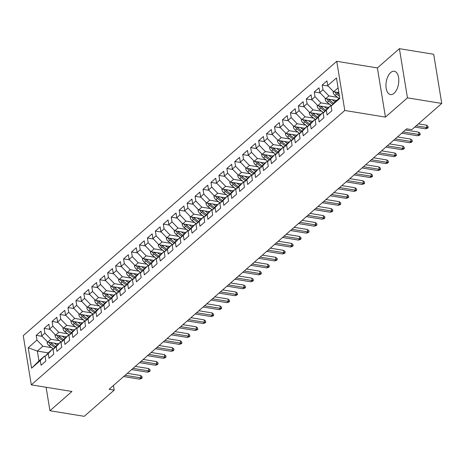 <?xml version="1.0" encoding="UTF-8"?>
<svg xmlns="http://www.w3.org/2000/svg" width="465" height="465" viewBox="0 0 465 465"><rect width="100%" height="100%" fill="white"/><g stroke="black" fill="none" stroke-linecap="round" stroke-linejoin="round"><path stroke-width="0.7" d="M394.076 93.291A11.811 6.219 -80.7 0 0 398.801 80.625A11.811 6.219 -80.7 0 0 394.279 71.273A11.811 6.219 -80.7 0 0 390.681 72.563A11.811 6.219 -80.7 0 0 385.956 85.229A11.811 6.219 -80.7 0 0 390.478 94.581A11.811 6.219 -80.7 0 0 394.076 93.291M336.736 61.304L23.25 335.672L31.3 384.846L344.792 110.478L336.736 61.304L377.388 67.937L385.444 117.104L407.45 97.848L399.394 48.674L377.388 67.937M399.394 48.674L433.7 54.271L441.75 103.439L407.45 97.848M48.354 352.889L37.351 351.092L28.22 347.727L31.574 368.193L40.31 360.549L41.083 365.263L45.849 361.096L45.082 356.376L48.255 353.592L49.028 358.312L53.795 354.138L53.022 349.424L56.201 346.64L56.974 351.36L61.74 347.186L60.967 342.473L64.147 339.688L64.92 344.408L69.686 340.235L68.913 335.515L72.092 332.737L72.86 337.45L77.632 333.283L76.859 328.563L80.032 325.785L80.805 330.499L85.572 326.331L84.799 321.611L87.978 318.827L88.751 323.547L93.517 319.374L92.744 314.66L95.924 311.875L96.697 316.595L101.463 312.422L100.69 307.702L103.869 304.924L104.642 309.644L109.409 305.47L108.636 300.75L111.809 297.972L112.582 302.686L117.349 298.518L116.581 293.799L119.755 291.02L120.528 295.734L125.294 291.561L124.521 286.847L127.701 284.063L128.474 288.782L133.24 284.609L132.467 279.895L135.646 277.111L136.419 281.831L141.186 277.657L140.413 272.938L143.592 270.159L144.365 274.879L149.131 270.706L148.358 265.986L151.532 263.207L152.305 267.921L157.071 263.754L156.298 259.034L159.478 256.256L160.251 260.97L165.017 256.796L164.244 252.082L167.423 249.298L168.196 254.018L172.963 249.845L172.19 245.131L175.369 242.346L176.142 247.066L180.908 242.893L180.135 238.173L183.315 235.395L184.082 240.114L188.854 235.941L188.081 231.221L191.255 228.443L192.028 233.157L196.794 228.989L196.021 224.269L199.2 221.485L199.973 226.205L204.74 222.032L203.966 217.318L207.146 214.534L207.919 219.253L212.685 215.08L211.912 210.366L215.092 207.582L215.865 212.302L220.631 208.128L219.858 203.408L223.031 200.63L223.805 205.344L228.571 201.176L227.804 196.457L230.977 193.678L231.75 198.392L236.516 194.225L235.743 189.505L238.923 186.721L239.696 191.441L244.462 187.267L243.689 182.553L246.869 179.769L247.642 184.489L252.408 180.315L251.635 175.596L254.814 172.817L255.581 177.537L260.354 173.364L259.58 168.644L262.754 165.866L263.527 170.579L268.293 166.412L267.52 161.692L270.7 158.914L271.473 163.628L276.239 159.454L275.466 154.74L278.645 151.956L279.419 156.676L284.185 152.503L283.412 147.789L286.591 145.004L287.364 149.724L292.13 145.551L291.357 140.831L294.531 138.053L295.304 142.772L300.07 138.599L299.303 133.879L302.477 131.101L303.25 135.815L308.016 131.647L307.243 126.928L310.422 124.143L311.195 128.863L315.962 124.69L315.189 119.976L318.368 117.192L319.141 121.911L323.907 117.738L323.134 113.024L326.314 110.24L327.087 114.96L331.853 110.786L331.08 106.067L339.816 98.423L336.468 77.951L327.726 85.601L326.953 80.887L322.187 85.054L322.96 89.774L319.781 92.558L319.007 87.839L314.241 92.012L315.014 96.726L311.841 99.51L311.068 94.79L306.301 98.964L307.069 103.678L303.895 106.462L303.122 101.742L298.356 105.915L299.129 110.635L295.949 113.414L295.176 108.7L290.41 112.867L291.183 117.587L288.004 120.365L287.231 115.651L282.464 119.819L283.237 124.539L280.058 127.323L279.285 122.603L274.519 126.776L275.292 131.49L272.118 134.275L271.345 129.555L266.579 133.728L267.352 138.448L264.172 141.226L263.399 136.507L258.633 140.68L259.406 145.4L256.227 148.178L255.454 143.464L250.687 147.632L251.46 152.351L248.281 155.13L247.508 150.416L242.742 154.583L243.515 159.303L240.335 162.087L239.568 157.368L234.796 161.541L235.569 166.255L232.395 169.039L231.622 164.319L226.856 168.493L227.629 173.213L224.45 175.991L223.677 171.271L218.91 175.445L219.683 180.164L216.504 182.943L215.731 178.229L210.965 182.396L211.738 187.116L208.558 189.894L207.785 185.18L203.019 189.354L203.792 194.068L200.618 196.852L199.845 192.132L195.079 196.306L195.852 201.019L192.673 203.804L191.9 199.084L187.133 203.257L187.906 207.977L184.727 210.755L183.954 206.036L179.188 210.209L179.961 214.929L176.781 217.707L176.008 212.993L171.242 217.161L172.015 221.881L168.836 224.665L168.068 219.945L163.296 224.118L164.069 228.832L160.896 231.617L160.123 226.897L155.356 231.07L156.13 235.784L152.95 238.568L152.177 233.849L147.411 238.022L148.184 242.742L145.004 245.52L144.231 240.806L139.465 244.974L140.238 249.693L137.059 252.472L136.286 247.758L131.519 251.925L132.293 256.645L129.119 259.429L128.346 254.71L123.58 258.883L124.347 263.597L121.173 266.381L120.4 261.661L115.634 265.835L116.407 270.554L113.228 273.333L112.454 268.613L107.688 272.786L108.461 277.506L105.282 280.285L104.509 275.571L99.743 279.738L100.516 284.458L97.336 287.236L96.563 282.522L91.797 286.696L92.57 291.41L89.396 294.194L88.623 289.474L83.857 293.648L84.63 298.361L81.451 301.146L80.678 296.426L75.911 300.599L76.684 305.319L73.505 308.097L72.732 303.378L67.966 307.551L68.739 312.271L65.559 315.049L64.786 310.335L60.02 314.503L60.793 319.223L57.614 322.001L56.846 317.287L52.08 321.46L52.847 326.174L49.674 328.958L48.901 324.239L44.134 328.412L44.907 333.126L41.728 335.91L40.955 331.19L36.189 335.364L42.141 336.334M28.22 347.727L36.962 340.084L36.189 335.364M441.75 103.439L411.798 129.654L406.718 128.822L109.118 389.281L114.204 390.112L113.448 385.497M58.509 343.821L47.68 342.054L47.128 342.618A4.011 2.877 48.8 0 0 49.121 345.745L53.405 349.017M59.549 340.688L50.859 339.276L47.68 342.054L41.728 335.91M44.907 333.126L50.859 339.276M31.574 368.193L38.961 360.927L44.524 356.062L45.262 356.178M40.31 360.549L44.524 356.062M66.454 336.869L55.626 335.102L55.073 335.666A4.011 2.877 48.8 0 0 57.067 338.793L61.351 342.066M67.495 333.736L58.799 332.318L55.626 335.102L49.674 328.958M52.847 326.174L58.799 332.318M45.082 356.376L49.29 351.889L52.469 349.105L53.208 349.227M48.255 353.592L52.469 349.105M74.4 329.912L63.571 328.15L66.745 325.366L75.44 326.785M57.614 322.001L63.571 328.15M60.793 319.223L66.745 325.366M53.022 349.424L57.236 344.937L60.415 342.153L61.153 342.275M56.201 346.64L60.415 342.153M82.34 322.96L71.511 321.193L70.965 321.763A4.011 2.877 48.8 0 0 72.953 324.89L77.237 328.156M83.38 319.833L74.691 318.415L71.511 321.193L65.559 315.049M68.739 312.271L74.691 318.415M60.967 342.473L65.181 337.985L68.355 335.201L69.093 335.323M64.147 339.688L68.355 335.201M90.286 316.008L79.457 314.241L78.905 314.811A4.011 2.877 48.8 0 0 80.898 317.932L85.182 321.205M91.326 312.875L82.636 311.463L79.457 314.241L73.505 308.097M76.684 305.319L82.636 311.463M68.913 335.515L73.121 331.028L76.301 328.249L77.039 328.371M72.092 332.737L76.301 328.249M98.231 309.056L87.403 307.289L90.582 304.505L99.272 305.924M81.451 301.146L87.403 307.289M84.63 298.361L90.582 304.505M76.859 328.563L81.067 324.076L84.246 321.298L84.985 321.414M80.032 325.785L84.246 321.298M106.177 302.105L95.348 300.338L94.796 300.901A4.011 2.877 48.8 0 0 96.79 304.029L101.068 307.301M107.217 298.972L98.522 297.554L95.348 300.338L89.396 294.194M92.57 291.41L98.522 297.554M84.799 321.611L89.013 317.124L92.192 314.34L92.93 314.462M87.978 318.827L92.192 314.34M114.123 295.147L103.288 293.386L102.742 293.95A4.011 2.877 48.8 0 0 104.73 297.077L109.013 300.344M115.157 292.02L106.468 290.602L103.288 293.386L97.336 287.236M100.516 284.458L106.468 290.602M92.744 314.66L96.958 310.172L100.132 307.388L100.87 307.51M95.924 311.875L100.132 307.388M122.063 288.195L111.234 286.428L114.413 283.65L123.103 285.068M105.282 280.285L111.234 286.428M108.461 277.506L114.413 283.65M100.69 307.702L104.898 303.215L108.078 300.437L108.816 300.559M103.869 304.924L108.078 300.437M130.008 281.244L119.18 279.477L118.627 280.046A4.011 2.877 48.8 0 0 120.621 283.168L124.905 286.44M131.049 278.111L122.359 276.698L119.18 279.477L113.228 273.333M116.407 270.554L122.359 276.698M108.636 300.75L112.844 296.263L116.023 293.485L116.762 293.601M111.809 297.972L116.023 293.485M137.954 274.292L127.125 272.525L126.573 273.089A4.011 2.877 48.8 0 0 128.567 276.216L132.851 279.488M138.994 271.159L130.299 269.741L127.125 272.525L121.173 266.381M124.347 263.597L130.299 269.741M116.581 293.799L120.79 289.311L123.969 286.533L124.707 286.649M119.755 291.02L123.969 286.533M145.9 267.334L135.071 265.573L134.519 266.137A4.011 2.877 48.8 0 0 136.507 269.264L140.79 272.537M146.94 264.207L138.245 262.789L135.071 265.573L129.119 259.429M132.293 256.645L138.245 262.789M124.521 286.847L128.735 282.36L131.915 279.575L132.653 279.697M127.701 284.063L131.915 279.575M153.839 260.383L143.011 258.616L142.464 259.185A4.011 2.877 48.8 0 0 144.452 262.312L148.736 265.579M154.88 257.255L146.19 255.837L143.011 258.616L137.059 252.472M140.238 249.693L146.19 255.837M132.467 279.895L136.681 275.408L139.855 272.624L140.593 272.746M135.646 277.111L139.855 272.624M161.785 253.431L150.956 251.664L154.136 248.885L162.826 250.304M145.004 245.52L150.956 251.664M148.184 242.742L154.136 248.885M140.413 272.938L144.621 268.45L147.8 265.672L148.538 265.794M143.592 270.159L147.8 265.672M169.731 246.479L158.902 244.712L158.35 245.282A4.011 2.877 48.8 0 0 160.344 248.403L164.627 251.675M170.771 243.346L162.082 241.934L158.902 244.712L152.95 238.568M156.13 235.784L162.082 241.934M148.358 265.986L152.567 261.499L155.746 258.72L156.484 258.836M151.532 263.207L155.746 258.72M177.677 239.527L166.848 237.76L166.296 238.324A4.011 2.877 48.8 0 0 168.289 241.451L172.573 244.724M178.717 236.394L170.021 234.976L166.848 237.76L160.896 231.617M164.069 228.832L170.021 234.976M156.298 259.034L160.512 254.547L163.692 251.768L164.43 251.885M159.478 256.256L163.692 251.768M185.622 232.57L174.788 230.809L177.967 228.024L186.657 229.443M168.836 224.665L174.788 230.809M172.015 221.881L177.967 228.024M164.244 252.082L168.458 247.595L171.631 244.811L172.376 244.933M167.423 249.298L171.631 244.811M193.562 225.618L182.733 223.851L185.913 221.073L194.603 222.491M176.781 217.707L182.733 223.851M179.961 214.929L185.913 221.073M172.19 245.131L176.404 240.643L179.577 237.859L180.315 237.981M175.369 242.346L179.577 237.859M201.508 218.666L190.679 216.899L190.127 217.469A4.011 2.877 48.8 0 0 192.121 220.59L196.404 223.863M202.548 215.539L193.858 214.121L190.679 216.899L184.727 210.755M187.906 207.977L193.858 214.121M180.135 238.173L184.343 233.686L187.523 230.907L188.261 231.029M183.315 235.395L187.523 230.907M209.453 211.715L198.625 209.948L201.804 207.169L210.494 208.582M192.673 203.804L198.625 209.948M195.852 201.019L201.804 207.169M188.081 231.221L192.289 226.734L195.469 223.956L196.207 224.072M191.255 228.443L195.469 223.956M217.399 204.763L206.57 202.996L206.018 203.56A4.011 2.877 48.8 0 0 208.006 206.687L212.29 209.959M218.44 201.63L209.744 200.212L206.57 202.996L200.618 196.852M203.792 194.068L209.744 200.212M196.021 224.269L200.235 219.782L203.414 216.998L204.152 217.12M199.2 221.485L203.414 216.998M225.345 197.805L214.51 196.044L213.964 196.608A4.011 2.877 48.8 0 0 215.952 199.735L220.236 203.007M226.379 194.678L217.69 193.26L214.51 196.044L208.558 189.894M211.738 187.116L217.69 193.26M203.966 217.318L208.181 212.831L211.354 210.046L212.092 210.168M207.146 214.534L211.354 210.046M233.285 190.853L222.456 189.086L225.635 186.308L234.325 187.726M216.504 182.943L222.456 189.086M219.683 180.164L225.635 186.308M211.912 210.366L216.12 205.879L219.3 203.095L220.038 203.217M215.092 207.582L219.3 203.095M241.23 183.902L230.402 182.135L229.85 182.704A4.011 2.877 48.8 0 0 231.843 185.826L236.127 189.098M242.271 180.769L233.581 179.356L230.402 182.135L224.45 175.991M227.629 173.213L233.581 179.356M219.858 203.408L224.066 198.921L227.245 196.143L227.984 196.265M223.031 200.63L227.245 196.143M249.176 176.95L238.347 175.183L237.795 175.747A4.011 2.877 48.8 0 0 239.789 178.874L244.073 182.146M250.217 173.817L241.521 172.399L238.347 175.183L232.395 169.039M235.569 166.255L241.521 172.399M227.804 196.457L232.012 191.969L235.191 189.191L235.929 189.307M230.977 193.678L235.191 189.191M257.122 169.998L246.293 168.231L245.741 168.795A4.011 2.877 48.8 0 0 247.729 171.922L252.013 175.195M258.162 166.865L249.467 165.447L246.293 168.231L240.335 162.087M243.515 159.303L249.467 165.447M235.743 189.505L239.957 185.018L243.137 182.233L243.875 182.356M238.923 186.721L243.137 182.233M265.062 163.041L254.233 161.279L253.687 161.843A4.011 2.877 48.8 0 0 255.674 164.97L259.958 168.237M266.102 159.914L257.412 158.495L254.233 161.279L248.281 155.13M251.46 152.351L257.412 158.495M243.689 182.553L247.903 178.066L251.077 175.282L251.815 175.404M246.869 179.769L251.077 175.282M273.007 156.089L262.179 154.322L265.358 151.544L274.048 152.962M256.227 148.178L262.179 154.322M259.406 145.4L265.358 151.544M251.635 175.596L255.843 171.108L259.022 168.33L259.761 168.452M254.814 172.817L259.022 168.33M280.953 149.137L270.124 147.37L269.572 147.94A4.011 2.877 48.8 0 0 271.566 151.061L275.85 154.334M281.993 146.004L273.304 144.592L270.124 147.37L264.172 141.226M267.352 138.448L273.304 144.592M259.58 168.644L263.789 164.157L266.968 161.378L267.706 161.494M262.754 165.866L266.968 161.378M288.899 142.185L278.07 140.418L277.518 140.982A4.011 2.877 48.8 0 0 279.512 144.109L283.79 147.382M289.939 139.052L281.244 137.634L278.07 140.418L272.118 134.275M275.292 131.49L281.244 137.634M267.52 161.692L271.734 157.205L274.914 154.427L275.652 154.543M270.7 158.914L274.914 154.427M296.844 135.228L286.01 133.467L289.189 130.682L297.879 132.101M280.058 127.323L286.01 133.467M283.237 124.539L289.189 130.682M275.466 154.74L279.68 150.253L282.854 147.469L283.592 147.591M278.645 151.956L282.854 147.469M304.784 128.276L293.956 126.509L293.409 127.079A4.011 2.877 48.8 0 0 295.397 130.206L299.681 133.472M305.825 125.149L297.135 123.731L293.956 126.509L288.004 120.365M291.183 117.587L297.135 123.731M283.412 147.789L287.62 143.301L290.799 140.517L291.538 140.639M286.591 145.004L290.799 140.517M312.73 121.324L301.901 119.557L301.349 120.127A4.011 2.877 48.8 0 0 303.343 123.254L307.627 126.521M313.77 118.197L305.081 116.779L301.901 119.557L295.949 113.414M299.129 110.635L305.081 116.779M291.357 140.831L295.566 136.344L298.745 133.565L299.483 133.688M294.531 138.053L298.745 133.565M320.676 114.373L309.847 112.606L313.021 109.827L321.716 111.24M303.895 106.462L309.847 112.606M307.069 103.678L313.021 109.827M299.303 133.879L303.511 129.392L306.691 126.614L307.429 126.73M302.477 131.101L306.691 126.614M328.621 107.421L317.793 105.654L317.24 106.218A4.011 2.877 48.8 0 0 319.228 109.345L323.512 112.617M329.662 104.288L320.966 102.87L317.793 105.654L311.841 99.51M315.014 96.726L320.966 102.87M307.243 126.928L311.457 122.44L314.636 119.656L315.375 119.778M310.422 124.143L314.636 119.656M336.561 100.463L325.733 98.702L325.186 99.266A4.011 2.877 48.8 0 0 327.174 102.393L331.458 105.665M337.602 97.336L328.912 95.918L325.733 98.702L319.781 92.558M322.96 89.774L328.912 95.918M315.189 119.976L319.403 115.489L322.576 112.704L323.315 112.826M318.368 117.192L322.576 112.704M338.863 92.593L333.678 91.745L338.09 87.885M327.726 85.601L333.678 91.745M323.134 113.024L327.343 108.537L330.522 105.753L331.26 105.875M326.314 110.24L330.522 105.753M46.105 387.258L49.947 410.729L84.252 416.326L114.204 390.112M385.444 117.104L344.792 110.478M49.947 410.729L71.953 391.472L31.3 384.846M51.603 347.646L42.914 346.227L37.351 351.092L38.961 360.927M331.08 106.067L335.288 101.579L339.7 97.72M36.962 340.084L42.914 346.227M322.187 85.054L328.139 86.025M314.241 92.012L320.193 92.983M306.301 98.964L312.248 99.934M298.356 105.915L304.302 106.886M290.41 112.867L296.362 113.838M282.464 119.819L288.416 120.79M274.519 126.776L280.471 127.747M266.579 133.728L272.525 134.699M258.633 140.68L264.585 141.651M250.687 147.632L256.639 148.602M242.742 154.583L248.694 155.554M234.796 161.541L240.748 162.512M226.856 168.493L232.802 169.463M218.91 175.445L224.862 176.415M210.965 182.396L216.917 183.367M203.019 189.354L208.971 190.319M195.079 196.306L201.025 197.276M187.133 203.257L193.08 204.228M179.188 210.209L185.14 211.18M171.242 217.161L177.194 218.131M163.296 224.118L169.248 225.089M155.356 231.07L161.303 232.041M147.411 238.022L153.363 238.993M139.465 244.974L145.417 245.944M131.519 251.925L137.471 252.896M123.58 258.883L129.526 259.854M115.634 265.835L121.58 266.805M107.688 272.786L113.64 273.757M99.743 279.738L105.695 280.709M91.797 286.696L97.749 287.661M83.857 293.648L89.803 294.618M75.911 300.599L81.863 301.57M67.966 307.551L73.918 308.522M60.02 314.503L65.972 315.473M52.08 321.46L58.026 322.425M44.134 328.412L50.081 329.383M416.181 125.817L426.94 127.567L426.545 125.178L427.969 126.259L428.184 127.584L426.94 127.567L425.51 128.822L414.751 127.067M426.545 125.178L418.424 123.853M428.184 127.584L427.387 128.282L425.51 128.822M333.236 91.291L333.132 92.314A4.011 2.877 48.8 0 0 335.12 95.441L338.956 98.371M336.573 92.279L334.957 92.012A4.011 2.877 48.8 0 0 336.631 94.116L339.467 96.284M339.177 94.5L337.584 93.285A4.011 2.877 -131.2 0 1 336.521 92.21M403.155 131.938L418.994 134.525L418.599 132.13L420.023 133.211L420.238 134.536L418.994 134.525L417.564 135.774L401.725 133.193M418.599 132.13L405.399 129.979M420.238 134.536L419.447 135.234L417.564 135.774M395.215 138.896L411.048 141.476L410.659 139.082L412.077 140.163L412.298 141.494L411.048 141.476L409.619 142.726L393.785 140.145M410.659 139.082L397.453 136.931M412.298 141.494L411.502 142.185L409.619 142.726M332.26 99.766L335.015 101.87M335.271 100.254L336.09 100.882M325.291 98.243L325.192 99.184M328.627 99.231L327.011 98.969A4.011 2.877 48.8 0 0 328.685 101.074L332.812 104.224M333.667 103.311L329.639 100.237A4.011 2.877 -131.2 0 1 328.575 99.161M324.314 106.718L327.075 108.822M327.325 107.206L328.145 107.834M317.351 105.2L317.246 106.136M320.681 106.183L319.071 105.921A4.011 2.877 48.8 0 0 320.74 108.025L324.866 111.176M325.721 110.263L321.693 107.188A4.011 2.877 -131.2 0 1 320.629 106.119M387.269 145.847L403.103 148.428L402.713 146.039L404.132 147.114L404.352 148.445L403.103 148.428L401.673 149.678L385.84 147.097M402.713 146.039L389.513 143.883M404.352 148.445L403.556 149.137L401.673 149.678M379.324 152.799L395.163 155.38L394.768 152.991L396.192 154.066L396.407 155.397L395.163 155.38L393.733 156.635L377.894 154.049M394.768 152.991L381.567 150.834M396.407 155.397L395.61 156.095L393.733 156.635M309.405 112.152L309.295 113.175A4.011 2.877 48.8 0 0 311.288 116.297L315.572 119.569M316.369 113.669L319.13 115.779M319.379 114.163L320.199 114.785M312.736 113.135L311.126 112.873A4.011 2.877 48.8 0 0 312.794 114.977L316.921 118.127M317.775 117.215L313.747 114.14A4.011 2.877 -131.2 0 1 312.683 113.071M308.423 120.621L311.184 122.731M311.434 121.115L312.253 121.743M301.459 119.104L301.361 120.04M304.796 120.092L303.18 119.825A4.011 2.877 48.8 0 0 304.854 121.929L308.975 125.079M309.829 124.172L305.807 121.098A4.011 2.877 -131.2 0 1 304.744 120.022M371.378 159.751L387.217 162.337L386.822 159.943L388.246 161.024L388.461 162.349L387.217 162.337L385.787 163.587L369.948 161.006M386.822 159.943L373.622 157.792M388.461 162.349L387.671 163.046L385.787 163.587M300.477 127.573L303.238 129.683M303.488 128.067L304.313 128.695M293.514 126.056L293.415 126.997M296.85 127.044L295.234 126.782A4.011 2.877 48.8 0 0 296.908 128.881L301.035 132.031M301.89 131.124L297.862 128.049A4.011 2.877 -131.2 0 1 296.798 126.974M363.432 166.708L379.271 169.289L378.882 166.894L380.3 167.975L380.515 169.301L379.271 169.289L377.842 170.539L362.002 167.958M378.882 166.894L365.676 164.744M380.515 169.301L379.725 169.998L377.842 170.539M285.574 133.007L285.464 134.03A4.011 2.877 48.8 0 0 287.451 137.158L291.735 140.43M292.537 134.53L295.298 136.634M295.548 135.019L296.368 135.646M288.905 133.996L287.294 133.734A4.011 2.877 48.8 0 0 288.963 135.838L293.09 138.989M293.944 138.076L289.916 135.001A4.011 2.877 -131.2 0 1 288.852 133.926M355.493 173.66L371.326 176.241L370.936 173.846L372.355 174.927L372.575 176.258L371.326 176.241L369.896 177.491L354.063 174.91M370.936 173.846L357.73 171.695M372.575 176.258L371.779 176.95L369.896 177.491M347.547 180.612L363.38 183.193L362.991 180.804L364.409 181.879L364.63 183.21L363.38 183.193L361.95 184.442L346.117 181.862M362.991 180.804L349.79 178.647M364.63 183.21L363.833 183.907L361.95 184.442M339.601 187.564L355.44 190.144L355.045 187.755L356.469 188.831L356.684 190.162L355.44 190.144L354.01 191.4L338.171 188.813M355.045 187.755L341.845 185.599M356.684 190.162L355.888 190.859L354.01 191.4M331.655 194.515L347.495 197.102L347.099 194.707L348.523 195.788L348.738 197.114L347.495 197.102L346.065 198.352L330.226 195.771M347.099 194.707L333.899 192.556M348.738 197.114L347.948 197.811L346.065 198.352M323.716 201.473L339.549 204.054L339.159 201.659L340.578 202.74L340.799 204.071L339.549 204.054L338.119 205.303L322.286 202.723M339.159 201.659L325.953 199.508M340.799 204.071L340.002 204.763L338.119 205.303M315.77 208.425L331.603 211.005L331.214 208.611L332.632 209.692L332.853 211.023L331.603 211.005L330.173 212.255L314.34 209.674M331.214 208.611L318.014 206.46M332.853 211.023L332.057 211.715L330.173 212.255M307.824 215.376L323.663 217.957L323.268 215.568L324.692 216.644L324.907 217.975L323.663 217.957L322.228 219.213L306.394 216.626M323.268 215.568L310.068 213.412M324.907 217.975L324.111 218.672L322.228 219.213M299.878 222.328L315.718 224.909L315.322 222.52L316.746 223.601L316.961 224.926L315.718 224.909L314.288 226.164L298.449 223.584M315.322 222.52L302.122 220.369M316.961 224.926L316.171 225.624L314.288 226.164M291.933 229.28L307.772 231.866L307.382 229.472L308.801 230.553L309.016 231.878L307.772 231.866L306.342 233.116L290.503 230.535M307.382 229.472L294.176 227.321M309.016 231.878L308.225 232.576L306.342 233.116M284.592 141.482L287.353 143.586M287.603 141.97L288.422 142.598M277.628 139.965L277.524 140.901M280.959 140.947L279.349 140.686A4.011 2.877 48.8 0 0 281.017 142.79L285.144 145.94M285.998 145.028L281.97 141.953A4.011 2.877 -131.2 0 1 280.906 140.883M276.646 148.434L279.407 150.544M279.657 148.928L280.476 149.55M269.683 146.917L269.584 147.853M273.013 147.899L271.403 147.638A4.011 2.877 48.8 0 0 273.071 149.742L277.198 152.892M278.053 151.985L274.025 148.91A4.011 2.877 -131.2 0 1 272.967 147.835M261.737 153.869L261.626 154.892A4.011 2.877 48.8 0 0 263.62 158.019L267.904 161.285M268.7 155.386L271.461 157.495M271.711 155.88L272.537 156.507M265.073 154.857L263.457 154.589A4.011 2.877 48.8 0 0 265.131 156.693L269.258 159.844M270.113 158.937L266.085 155.862A4.011 2.877 -131.2 0 1 265.021 154.787M260.76 162.343L263.516 164.447M263.771 162.831L264.591 163.459M253.791 160.82L253.692 161.762M257.128 161.808L255.512 161.547A4.011 2.877 48.8 0 0 257.186 163.651L261.313 166.801M262.167 165.889L258.139 162.814A4.011 2.877 -131.2 0 1 257.075 161.739M252.815 169.295L255.576 171.399M255.826 169.783L256.645 170.411M245.851 167.772L245.747 168.714M249.182 168.76L247.572 168.499A4.011 2.877 48.8 0 0 249.24 170.603L253.367 173.753M254.221 172.841L250.193 169.766A4.011 2.877 -131.2 0 1 249.13 168.69M244.869 176.247L247.63 178.351M247.88 176.735L248.699 177.363M237.906 174.73L237.807 175.665M241.236 175.712L239.626 175.45A4.011 2.877 48.8 0 0 241.294 177.554L245.421 180.705M246.276 179.792L242.248 176.717A4.011 2.877 -131.2 0 1 241.184 175.648M236.923 183.198L239.684 185.308M239.934 183.692L240.754 184.314M229.96 181.681L229.861 182.617M233.296 182.664L231.68 182.402A4.011 2.877 48.8 0 0 233.354 184.506L237.476 187.657M238.33 186.75L234.308 183.675A4.011 2.877 -131.2 0 1 233.244 182.6M222.014 188.633L221.91 189.656A4.011 2.877 48.8 0 0 223.898 192.783L228.181 196.05M228.978 190.15L231.739 192.26M231.989 190.644L232.814 191.272M225.351 189.621L223.735 189.354A4.011 2.877 48.8 0 0 225.409 191.458L229.536 194.608M230.39 193.702L226.362 190.627A4.011 2.877 -131.2 0 1 225.298 189.551M221.038 197.108L223.793 199.212M224.049 197.596L224.868 198.224M214.074 195.585L213.97 196.526M217.405 196.573L215.789 196.311A4.011 2.877 48.8 0 0 217.463 198.416L221.59 201.566M222.444 200.653L218.416 197.579A4.011 2.877 -131.2 0 1 217.353 196.503M283.993 236.237L299.826 238.818L299.437 236.423L300.855 237.505L301.076 238.836L299.826 238.818L298.396 240.068L282.563 237.487M299.437 236.423L286.231 234.273M301.076 238.836L300.28 239.527L298.396 240.068M213.092 204.059L215.853 206.164M216.103 204.548L216.923 205.175M206.129 202.537L206.024 203.478M209.459 203.525L207.849 203.263A4.011 2.877 48.8 0 0 209.517 205.367L213.644 208.518M214.499 207.605L210.471 204.53A4.011 2.877 -131.2 0 1 209.407 203.455M276.047 243.189L291.881 245.77L291.491 243.381L292.909 244.456L293.13 245.787L291.881 245.77L290.451 247.02L274.617 244.439M291.491 243.381L278.291 241.225M293.13 245.787L292.334 246.479L290.451 247.02M198.183 209.494L198.073 210.511A4.011 2.877 48.8 0 0 200.066 213.638L204.35 216.911M205.146 211.011L207.907 213.121M208.157 211.499L208.977 212.127M201.514 210.476L199.904 210.215A4.011 2.877 48.8 0 0 201.572 212.319L205.699 215.469M206.553 214.557L202.525 211.482A4.011 2.877 -131.2 0 1 201.467 210.413M268.102 250.141L283.941 252.722L283.545 250.333L284.969 251.408L285.185 252.739L283.941 252.722L282.511 253.977L266.672 251.391M283.545 250.333L270.345 248.176M285.185 252.739L284.388 253.437L282.511 253.977M197.201 217.963L199.962 220.073M200.212 218.457L201.037 219.079M190.237 216.446L190.139 217.382M193.574 217.434L191.958 217.167A4.011 2.877 48.8 0 0 193.632 219.271L197.759 222.421M198.607 221.514L194.585 218.44A4.011 2.877 -131.2 0 1 193.521 217.364M260.156 257.093L275.995 259.673L275.6 257.285L277.024 258.366L277.239 259.691L275.995 259.673L274.565 260.929L258.726 258.348M275.6 257.285L262.4 255.134M277.239 259.691L276.448 260.388L274.565 260.929M182.292 223.398L182.187 224.421A4.011 2.877 48.8 0 0 184.175 227.548L188.459 230.814M189.261 224.915L192.016 227.025M192.272 225.409L193.091 226.037M185.628 224.386L184.012 224.118A4.011 2.877 48.8 0 0 185.686 226.222L189.813 229.373M190.667 228.466L186.639 225.391A4.011 2.877 -131.2 0 1 185.576 224.316M252.216 264.044L268.049 266.631L267.66 264.236L269.078 265.317L269.299 266.643L268.049 266.631L266.619 267.881L250.78 265.3M267.66 264.236L254.454 262.086M269.299 266.643L268.503 267.34L266.619 267.881M174.352 230.349L174.241 231.372A4.011 2.877 48.8 0 0 176.229 234.5L180.513 237.772M181.315 231.872L184.076 233.976M184.326 232.361L185.146 232.988M177.682 231.338L176.072 231.076A4.011 2.877 48.8 0 0 177.74 233.18L181.867 236.33M182.722 235.418L178.694 232.343A4.011 2.877 -131.2 0 1 177.63 231.268M244.27 271.002L260.104 273.583L259.714 271.188L261.132 272.269L261.353 273.6L260.104 273.583L258.674 274.832L242.84 272.252M259.714 271.188L246.514 269.037M261.353 273.6L260.557 274.292L258.674 274.832M173.369 238.824L176.13 240.928M176.38 239.312L177.2 239.94M166.406 237.307L166.307 238.243M169.737 238.289L168.127 238.028A4.011 2.877 48.8 0 0 169.795 240.132L173.922 243.282M174.776 242.37L170.748 239.295A4.011 2.877 -131.2 0 1 169.684 238.225M236.325 277.954L252.158 280.535L251.768 278.146L253.193 279.221L253.408 280.552L252.158 280.535L250.728 281.784L234.895 279.203M251.768 278.146L238.568 275.989M253.408 280.552L252.611 281.244L250.728 281.784M165.424 245.776L168.185 247.886M168.435 246.27L169.254 246.892M158.46 244.259L158.362 245.195M161.791 245.241L160.181 244.979A4.011 2.877 48.8 0 0 161.849 247.084L165.976 250.234M166.83 249.327L162.802 246.247A4.011 2.877 -131.2 0 1 161.744 245.177M228.379 284.906L244.218 287.486L243.823 285.097L245.247 286.173L245.462 287.504L244.218 287.486L242.788 288.742L226.949 286.155M243.823 285.097L230.623 282.941M245.462 287.504L244.666 288.201L242.788 288.742M150.515 251.21L150.41 252.233A4.011 2.877 48.8 0 0 152.398 255.361L156.682 258.627M157.478 252.728L160.239 254.837M160.489 253.222L161.314 253.849M153.851 252.199L152.235 251.931A4.011 2.877 48.8 0 0 153.909 254.035L158.036 257.186M158.891 256.279L154.862 253.204A4.011 2.877 -131.2 0 1 153.799 252.129M220.433 291.857L236.272 294.444L235.883 292.049L237.301 293.13L237.516 294.455L236.272 294.444L234.842 295.694L219.003 293.113M235.883 292.049L222.677 289.898M237.516 294.455L236.726 295.153L234.842 295.694M149.538 259.679L152.293 261.789M152.549 260.173L153.369 260.801M142.569 258.162L142.47 259.104M145.905 259.15L144.29 258.889A4.011 2.877 48.8 0 0 145.964 260.987L150.09 264.137M150.945 263.231L146.917 260.156A4.011 2.877 -131.2 0 1 145.853 259.081M212.493 298.815L228.327 301.396L227.937 299.001L229.355 300.082L229.576 301.407L228.327 301.396L226.897 302.645L211.064 300.065M227.937 299.001L214.731 296.85M229.576 301.407L228.78 302.105L226.897 302.645M141.593 266.637L144.353 268.741M144.603 267.125L145.423 267.753M134.629 265.114L134.525 266.056M137.96 266.102L136.35 265.841A4.011 2.877 48.8 0 0 138.018 267.945L142.145 271.095M142.999 270.182L138.971 267.108A4.011 2.877 -131.2 0 1 137.907 266.032M204.548 305.767L220.381 308.347L219.992 305.953L221.41 307.034L221.631 308.365L220.381 308.347L218.951 309.597L203.118 307.016M219.992 305.953L206.791 303.802M221.631 308.365L220.834 309.056L218.951 309.597M133.647 273.589L136.408 275.693M136.658 274.077L137.477 274.705M126.683 272.072L126.585 273.007M130.014 273.054L128.404 272.792A4.011 2.877 48.8 0 0 130.072 274.896L134.199 278.047M135.053 277.134L131.025 274.059A4.011 2.877 -131.2 0 1 129.962 272.99M196.602 312.718L212.441 315.299L212.046 312.91L213.47 313.985L213.685 315.317L212.441 315.299L211.011 316.549L195.172 313.968M212.046 312.91L198.846 310.754M213.685 315.317L212.889 316.014L211.011 316.549M125.701 280.54L128.462 282.65M128.712 281.034L129.532 281.656M118.738 279.023L118.639 279.959M122.074 280.006L120.458 279.744A4.011 2.877 48.8 0 0 122.132 281.848L126.253 284.999M127.108 284.092L123.086 281.017A4.011 2.877 -131.2 0 1 122.022 279.942M188.656 319.67L204.495 322.251L204.1 319.862L205.524 320.937L205.739 322.268L204.495 322.251L203.066 323.506L187.226 320.92M204.1 319.862L190.9 317.705M205.739 322.268L204.949 322.966L203.066 323.506M110.792 285.975L110.687 286.998A4.011 2.877 48.8 0 0 112.675 290.125L116.959 293.392M117.761 287.492L120.516 289.602M120.766 287.986L121.592 288.614M114.128 286.963L112.513 286.696A4.011 2.877 48.8 0 0 114.187 288.8L118.313 291.95M119.168 291.044L115.14 287.969A4.011 2.877 -131.2 0 1 114.076 286.893M180.711 326.622L196.55 329.208L196.16 326.814L197.579 327.895L197.794 329.22L196.55 329.208L195.12 330.458L179.281 327.877M196.16 326.814L182.954 324.663M197.794 329.22L197.003 329.918L195.12 330.458M109.816 294.45L112.577 296.554M112.826 294.938L113.646 295.566M102.852 292.927L102.748 293.868M106.183 293.915L104.573 293.653A4.011 2.877 48.8 0 0 106.241 295.757L110.368 298.908M111.222 297.995L107.194 294.92A4.011 2.877 -131.2 0 1 106.13 293.845M172.771 333.579L188.604 336.16L188.215 333.765L189.633 334.847L189.854 336.178L188.604 336.16L187.174 337.41L171.341 334.829M188.215 333.765L175.014 331.615M189.854 336.178L189.057 336.869L187.174 337.41M101.87 301.401L104.631 303.505M104.881 301.89L105.7 302.517M94.907 299.878L94.808 300.82M98.237 300.867L96.627 300.605A4.011 2.877 48.8 0 0 98.295 302.709L102.422 305.86M103.277 304.947L99.248 301.872A4.011 2.877 -131.2 0 1 98.185 300.797M164.825 340.531L180.658 343.112L180.269 340.717L181.687 341.798L181.908 343.129L180.658 343.112L179.228 344.362L163.395 341.781M180.269 340.717L167.069 338.567M181.908 343.129L181.112 343.821L179.228 344.362M86.961 306.836L86.85 307.853A4.011 2.877 48.8 0 0 88.844 310.98L93.128 314.253M93.924 308.353L96.685 310.457M96.935 308.841L97.755 309.469M90.291 307.818L88.681 307.557A4.011 2.877 48.8 0 0 90.35 309.661L94.476 312.811M95.331 311.899L91.303 308.824A4.011 2.877 -131.2 0 1 90.245 307.754M156.879 347.483L172.718 350.064L172.323 347.675L173.747 348.75L173.962 350.081L172.718 350.064L171.289 351.319L155.45 348.733M172.323 347.675L159.123 345.518M173.962 350.081L173.166 350.779L171.289 351.319M85.978 315.305L88.739 317.415M88.989 315.799L89.815 316.421M79.015 313.788L78.916 314.724M82.352 314.77L80.736 314.509A4.011 2.877 48.8 0 0 82.41 316.613L86.537 319.763M87.391 318.856L83.363 315.781A4.011 2.877 -131.2 0 1 82.299 314.706M148.934 354.435L164.773 357.015L164.378 354.626L165.802 355.708L166.017 357.033L164.773 357.015L163.343 358.271L147.504 355.69M164.378 354.626L151.177 352.476M166.017 357.033L165.226 357.73L163.343 358.271M78.039 322.257L80.794 324.367M81.05 322.751L81.869 323.378M71.069 320.74L70.971 321.675M74.406 321.728L72.79 321.46A4.011 2.877 48.8 0 0 74.464 323.564L78.591 326.715M79.445 325.808L75.417 322.733A4.011 2.877 -131.2 0 1 74.354 321.658M140.994 361.386L156.827 363.973L156.438 361.578L157.856 362.659L158.077 363.985L156.827 363.973L155.397 365.223L139.564 362.642M156.438 361.578L143.232 359.428M158.077 363.985L157.28 364.682L155.397 365.223M63.13 327.691L63.019 328.714A4.011 2.877 48.8 0 0 65.007 331.841L69.291 335.114M70.093 329.214L72.854 331.318M73.104 329.702L73.923 330.33M66.46 328.679L64.85 328.418A4.011 2.877 48.8 0 0 66.518 330.522L70.645 333.672M71.5 332.76L67.472 329.685A4.011 2.877 -131.2 0 1 66.408 328.61M133.048 368.344L148.881 370.925L148.492 368.53L149.91 369.611L150.131 370.942L148.881 370.925L147.452 372.174L131.618 369.594M148.492 368.53L135.292 366.379M150.131 370.942L149.335 371.634L147.452 372.174M62.147 336.166L64.908 338.27M65.158 336.654L65.978 337.282M55.184 334.643L55.085 335.585M58.514 335.631L56.904 335.37A4.011 2.877 48.8 0 0 58.573 337.474L62.699 340.624M63.554 339.712L59.526 336.637A4.011 2.877 -131.2 0 1 58.462 335.561M125.102 375.296L140.941 377.876L140.546 375.488L141.97 376.563L142.185 377.894L140.941 377.876L139.506 379.126L123.673 376.545M140.546 375.488L127.346 373.331M142.185 377.894L141.389 378.586L139.506 379.126M54.202 343.118L56.963 345.228M57.212 343.606L58.032 344.234M47.238 341.601L47.139 342.536M50.575 342.583L48.959 342.321A4.011 2.877 48.8 0 0 50.633 344.425L54.754 347.576M55.608 346.663L51.586 343.589A4.011 2.877 -131.2 0 1 50.522 342.519M333.69 91.75L333.138 92.227M336.631 94.116L335.12 95.441M338.45 92.523L337.584 93.285M328.685 101.074L327.174 102.393M330.505 99.475L329.639 100.237M320.74 108.025L319.228 109.345M322.559 106.433L321.693 107.188M309.853 112.606L309.306 113.088M312.794 114.977L311.288 116.297M314.619 113.384L313.747 114.14M304.854 121.929L303.343 123.254M306.673 120.336L305.807 121.098M296.908 128.881L295.397 130.206M298.728 127.288L297.862 128.049M286.022 133.467L285.469 133.949M288.963 135.838L287.451 137.158M290.782 134.246L289.916 135.001M281.017 142.79L279.512 144.109M282.836 141.197L281.97 141.953M273.071 149.742L271.566 151.061M274.896 148.149L274.025 148.91M262.19 154.328L261.638 154.804M265.131 156.693L263.62 158.019M266.951 155.101L266.085 155.862M257.186 163.651L255.674 164.97M259.005 162.053L258.139 162.814M249.24 170.603L247.729 171.922M251.059 169.01L250.193 169.766M241.294 177.554L239.789 178.874M243.119 175.962L242.248 176.717M233.354 184.506L231.843 185.826M235.174 182.914L234.308 183.675M222.468 189.092L221.915 189.569M225.409 191.458L223.898 192.783M227.228 189.865L226.362 190.627M217.463 198.416L215.952 199.735M219.282 196.817L218.416 197.579M209.517 205.367L208.006 206.687M211.337 203.775L210.471 204.53M198.631 209.948L198.084 210.43M201.572 212.319L200.066 213.638M203.397 210.726L202.525 211.482M193.632 219.271L192.121 220.59M195.451 217.678L194.585 218.44M182.745 223.857L182.193 224.333M185.686 226.222L184.175 227.548M187.505 224.63L186.639 225.391M174.799 230.809L174.247 231.291M177.74 233.18L176.229 234.5M179.56 231.582L178.694 232.343M169.795 240.132L168.289 241.451M171.614 238.539L170.748 239.295M161.849 247.084L160.344 248.403M163.674 245.491L162.802 246.247M150.968 251.67L150.416 252.146M153.909 254.035L152.398 255.361M155.729 252.443L154.862 253.204M145.964 260.987L144.452 262.312M147.783 259.394L146.917 260.156M138.018 267.945L136.507 269.264M139.837 266.352L138.971 267.108M130.072 274.896L128.567 276.216M131.897 273.304L131.025 274.059M122.132 281.848L120.621 283.168M123.952 280.256L123.086 281.017M111.245 286.434L110.693 286.911M114.187 288.8L112.675 290.125M116.006 287.207L115.14 287.969M106.241 295.757L104.73 297.077M108.06 294.159L107.194 294.92M98.295 302.709L96.79 304.029M100.115 301.117L99.248 301.872M87.408 307.289L86.862 307.772M90.35 309.661L88.844 310.98M92.175 308.068L91.303 308.824M82.41 316.613L80.898 317.932M84.229 315.02L83.363 315.781M74.464 323.564L72.953 324.89M76.283 321.972L75.417 322.733M63.577 328.15L63.025 328.633M66.518 330.522L65.007 331.841M68.338 328.924L67.472 329.685M58.573 337.474L57.067 338.793M60.398 335.881L59.526 336.637M50.633 344.425L49.121 345.745M52.452 342.833L51.586 343.589"/></g></svg>
